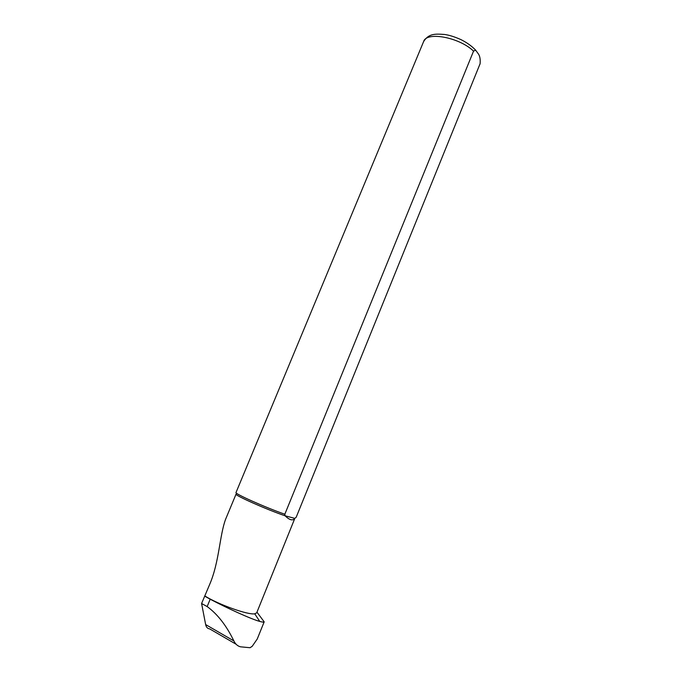 <?xml version="1.0" encoding="UTF-8"?>
<svg xmlns="http://www.w3.org/2000/svg" width="682" height="682" viewBox="0 0 682 682"><rect width="100%" height="100%" fill="white"/><g stroke="black" fill="none" stroke-linecap="round" stroke-linejoin="round"><path stroke-width="1.02" d="M236.117 644.243L209.655 628.881C207.533 628.616 206.203 627.176 205.649 624.576L201.591 603.51L209.604 584.585C219.289 562.232 219.519 535.702 225.58 519.309L236.074 494.083C233.9 495.004 267.037 509.744 285.085 515.788L284.829 514.228L473.547 51.116L475.627 50.144L478.338 53.869C479.864 55.95 480.46 59.215 480.111 63.673L296.218 517.178M257.25 638.991L252.221 646.28L250.055 647.721L240.567 646.826C237.686 646.135 235.452 644.166 233.875 640.918C226.45 625.607 217.541 614.15 207.157 606.562L201.591 603.51M204.651 596.119L210.192 599.222C226.876 608.02 250.976 619.06 259.765 621.421C262.476 622.189 263.951 622.325 264.181 621.839L256.969 612.18M204.873 595.991C218.828 604.695 248.06 615.087 254.736 613.817L256.696 612.845M296.124 517.28L294.82 518.388L256.679 612.888M473.547 51.116C459.259 37.22 426.327 31.236 423.607 41.593L236.023 492.506C233.909 493.418 266.04 507.758 284.829 514.228M294.82 518.388C292.774 520.98 289.526 520.119 285.085 515.788L294.82 518.388M233.875 640.918L205.649 624.576M480.009 63.972L479.744 64.747M207.157 606.562L210.192 599.222M254.736 613.817L259.765 621.421M296.21 517.195L480.111 63.673M423.607 41.593C428.705 33.333 435.576 33.836 444.323 34.458C448.833 34.978 454.382 36.692 460.964 39.624C466.931 42.608 471.816 46.112 475.618 50.136M257.165 639.196L264.181 621.839"/></g></svg>

